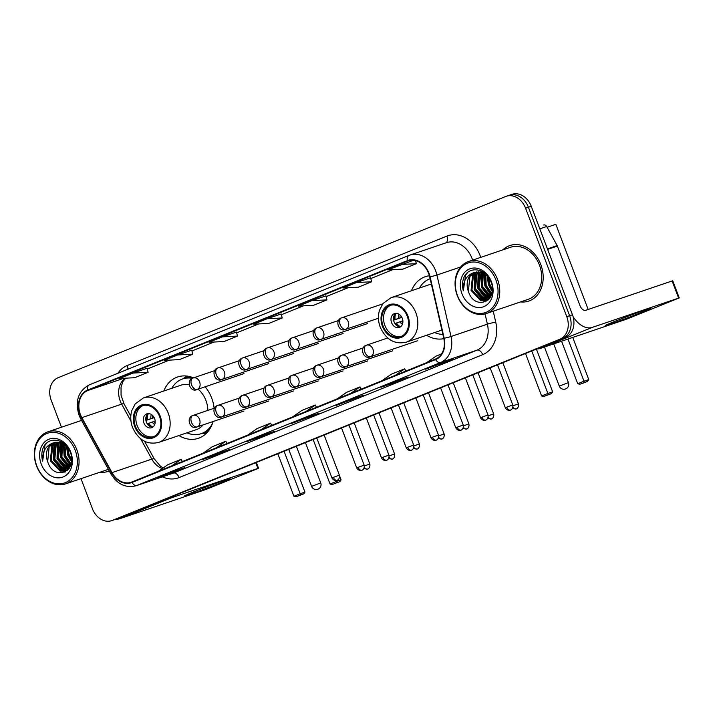 <?xml version="1.0" encoding="UTF-8"?>
<svg xmlns="http://www.w3.org/2000/svg" width="715" height="715" viewBox="0 0 715 715"><rect width="100%" height="100%" fill="white"/><g stroke="black" fill="none" stroke-linecap="round" stroke-linejoin="round"><path stroke-width="1.07" d="M426.605 335.272A32.381 25.552 -108.7 0 0 443.854 338.633M178.92 435.551A32.381 25.552 -108.7 0 0 198.395 438.295A32.381 25.552 -108.7 0 0 213.088 421.51M214.116 408.256A32.381 25.552 -108.7 0 0 211.685 398.049A32.381 25.552 -108.7 0 0 205.142 386.788M429.438 275.767A32.381 25.552 -108.7 0 0 425.273 276.705A32.381 25.552 -108.7 0 0 411.491 290.728M193.443 377.86A32.381 25.552 -108.7 0 0 177.579 376.984A32.381 25.552 -108.7 0 0 163.806 391.016M80.992 478.648L92.414 508.723A18.331 14.461 -108.7 0 0 111.71 520.645L117.403 518.715A18.331 14.461 -108.7 0 0 118.011 518.491L565.547 337.292A18.331 14.461 -108.7 0 0 572.456 314.743L531.254 206.278A18.331 14.461 -108.7 0 0 511.949 194.355L509.107 195.32A18.331 14.461 -108.7 0 0 508.49 195.544M114.552 519.68A18.331 14.461 -108.7 0 0 115.169 519.456L562.705 338.258A18.331 14.461 -108.7 0 0 569.614 315.708L528.412 207.243A18.331 14.461 -108.7 0 0 509.107 195.32A18.331 14.461 -108.7 0 1 528.412 207.243L569.614 315.708A18.331 14.461 -108.7 0 1 562.705 338.258L115.169 519.456A18.331 14.461 -108.7 0 1 114.552 519.68M99.85 472.249A29.324 23.139 -108.7 0 0 108.063 471.4A29.324 23.139 -108.7 0 0 109.279 470.935A29.324 23.139 -108.7 0 1 108.063 471.4A29.324 23.139 -108.7 0 1 99.85 472.249M520.556 301.918A29.324 23.139 -108.7 0 0 528.769 301.069A29.324 23.139 -108.7 0 0 540.808 264.613A29.324 23.139 -108.7 0 0 509.92 245.531A29.324 23.139 -108.7 0 0 502.886 249.857A29.324 23.139 -108.7 0 1 509.92 245.531L509.92 245.531A29.324 23.139 -108.7 0 1 540.808 264.613A29.324 23.139 -108.7 0 1 528.769 301.069A29.324 23.139 -108.7 0 1 520.556 301.918M80.438 414.566A19.546 15.426 71.3 0 1 87.802 390.506L407.47 261.091A19.546 15.426 71.3 0 1 408.131 260.841A19.546 15.426 71.3 0 1 429.706 276.821L443.783 338.302A19.546 15.426 71.3 0 1 435.426 359.1L131.846 482.017A19.546 15.426 71.3 0 1 131.185 482.259A19.546 15.426 71.3 0 1 112.023 472.624L81.859 417.649A19.546 15.426 71.3 0 1 80.438 414.566M80.08 414.718A20.038 15.81 -108.7 0 0 81.537 417.873L111.701 472.847A20.038 15.81 -108.7 0 0 132.016 482.473L435.605 359.565A20.038 15.81 -108.7 0 0 444.167 338.24L430.09 276.759A20.038 15.81 -108.7 0 0 407.3 260.626L87.632 390.05A20.038 15.81 -108.7 0 0 80.08 414.718M111.71 520.645A18.331 14.461 -108.7 0 0 112.327 520.413L559.863 339.223A18.331 14.461 -108.7 0 0 566.772 316.673L525.57 208.208A18.331 14.461 -108.7 0 0 506.265 196.285A18.331 14.461 -108.7 0 0 505.648 196.509L58.121 377.708A18.331 14.461 -108.7 0 0 51.212 400.257L61.454 427.221M394.251 381.882L408.462 377.055L395.055 382.489L380.836 387.307L394.251 381.882M438.956 363.774L453.176 358.957L425.55 369.208L438.956 363.774M260.126 436.186L274.337 431.36L260.93 436.785L246.711 441.611L260.126 436.186M215.421 454.284L229.631 449.458L216.216 454.892L202.005 459.718L215.421 454.284M170.706 472.383L184.926 467.556L171.511 472.99L157.291 477.817L170.706 472.383M349.546 399.98L363.756 395.154L336.13 405.414L349.546 399.98M304.831 418.078L319.051 413.261L291.425 423.512L304.831 418.078M356.517 282.55L343.111 287.984L358.224 287.216L371.639 281.781L370.593 277.778L356.517 282.55L371.639 281.781M413.547 260.269L387.816 269.877L402.929 269.117L416.344 263.683L415.549 260.635M222.392 336.854L208.986 342.288L224.099 341.52L237.514 336.086L236.468 332.082L222.392 336.854L237.514 336.086M177.686 354.953L164.271 360.387L179.394 359.618L192.8 354.193L191.754 350.18L177.686 354.953L192.8 354.193M132.981 373.06L119.566 378.485L134.679 377.717L148.094 372.292L147.049 368.279L132.981 373.06L148.094 372.292M311.812 300.649L298.396 306.083L313.519 305.314L326.925 299.889L325.888 295.876L311.812 300.649L326.925 299.889M267.106 318.756L253.691 324.181L268.804 323.421L282.219 317.987L281.174 313.974L267.106 318.756L282.219 317.987M305.636 418.686L305.341 417.909M350.341 400.588L350.046 399.81M171.511 472.99L171.216 472.213M216.216 454.892L215.921 454.114M260.93 436.785L260.635 436.007M439.761 364.382L439.466 363.604M395.055 382.489L394.76 381.712M401.231 264.452L416.344 263.683M305.949 411.527L315.279 405.021L301.864 410.446L292.542 416.952M315.279 405.021L316.432 407.282M261.243 429.626L270.574 423.119L257.159 428.544L247.828 435.06M270.574 423.119L271.727 425.38M216.529 447.724L225.86 441.218L212.453 446.652L203.123 453.158M225.86 441.218L227.013 443.488M171.823 465.831L181.154 459.316L167.739 464.75L158.408 471.257M181.154 459.316L182.307 461.586M350.663 393.42L359.985 386.913L346.578 392.347L337.248 398.854M359.985 386.913L361.138 389.183M395.368 375.321L404.699 368.815L391.284 374.24L381.953 380.755M404.699 368.815L405.852 371.076M441.575 353.88L435.989 356.142L426.667 362.648M221.471 482.491A24.435 0.679 -20.8 0 1 196.947 491.884A24.435 0.679 -20.8 0 1 184.434 495.96A24.435 0.679 -20.8 0 1 193.041 492.143A24.435 0.679 -20.8 0 1 216.573 483.117A24.435 0.679 -20.8 0 1 230.06 478.621A24.435 0.679 -20.8 0 1 221.471 482.491M115.928 519.215A24.435 14.997 68 0 0 119.709 518.732L206.063 489.426L257.463 468.727L258.544 468.245L257.918 468.423L255.756 462.721M168.043 498.23A24.435 14.997 68 0 0 171.573 497.738L257.918 468.423M75.218 450.316A26.267 20.726 -108.7 0 0 46.672 433.558A26.267 20.726 -108.7 0 0 36.769 465.885A26.267 20.726 -108.7 0 0 65.315 482.652A26.267 20.726 -108.7 0 0 75.218 450.316M76.827 449.717A27.492 21.691 -108.7 0 0 47.869 431.833A27.492 21.691 -108.7 0 0 36.581 466.01A27.492 21.691 -108.7 0 0 65.539 483.894A27.492 21.691 -108.7 0 0 76.827 449.717M71.616 460.907L68.113 454.722L67.201 446.804M71.652 459.548L68.998 454.418L67.996 447.912M70.946 464.67L64.556 455.929L64.448 444.346M71.16 463.892L65.44 455.625L65.101 444.802M69.927 467.181L60.998 457.135L62.026 443.059M70.204 466.636L61.892 456.831L62.616 443.309M68.801 468.969L67.139 468.638L57.45 458.342L58.934 443.515L59.81 442.362M69.087 468.584L68.032 468.334L58.335 458.038L60.346 442.487M67.273 470.184L63.59 469.844L53.893 459.548L55.386 444.721L57.745 442.102M67.684 469.925L64.475 469.541L54.787 459.245L56.271 444.426L58.246 442.129M68.676 469.138L65.566 470.979L60.033 471.051L50.345 460.755L51.829 445.928L55.806 442.219M67.862 470.059L65.566 470.979M66.003 470.819L60.918 470.747L51.23 460.451L52.713 445.633L56.279 442.156M60.167 441.959L60.695 441.432M47.682 461.658C53.804 481.999 78.552 471.453 70.311 452.416C65.7 438.581 48.191 435.685 43.231 447.778C41.559 451.907 41.363 456.376 42.632 461.175C42.105 451.621 45.706 445.517 53.437 442.862A15.274 12.048 -108.7 0 0 47.682 461.658L49.165 446.839L54.42 442.522M53.437 442.862L60.042 442.406L66.54 445.99M41.238 464.08A20.163 15.909 -108.7 0 0 63.152 476.941A20.163 15.909 -108.7 0 0 70.749 452.13A20.163 15.909 -108.7 0 0 48.835 439.269A20.163 15.909 -108.7 0 0 41.238 464.08M65.539 483.894L107.473 469.666A27.492 21.691 -108.7 0 0 108.394 469.317M42.632 461.175L44.938 445.329L46.984 442.853M65.235 471.998L63.715 471.391M63.188 471.131L53.92 459.7L54.626 443.398M66.745 469.925L57.468 458.494L58.174 442.201M69.355 468.182L61.025 457.287L60.998 442.674M70.714 465.376L64.582 456.081L63.814 443.944M71.58 461.318L68.131 454.874L66.879 446.401M64.868 472.168L63.054 471.435M62.312 471.042L53.473 459.852L53.92 444.104M65.869 469.844L57.03 458.646L57.468 442.898M69.149 468.477L60.578 457.439L60.65 442.567M70.57 465.769L64.136 456.233L63.456 443.738M71.518 461.944L67.693 455.026L66.477 445.928M135.412 426.274A16.49 13.013 -108.7 0 0 152.778 437.008A16.49 13.013 -108.7 0 0 159.552 416.505A16.49 13.013 -108.7 0 0 142.178 405.771A16.49 13.013 -108.7 0 0 135.412 426.274M143.08 405.512A16.49 13.013 -108.7 0 0 137.182 425.675A16.49 13.013 -108.7 0 0 153.654 436.668M192.621 377.529A28.895 22.8 -108.7 0 0 184.39 378.351L182.611 378.95A28.895 22.8 -108.7 0 0 171.797 388.299M192.255 378.351A28.895 22.8 -108.7 0 0 182.611 378.95L187.116 376.099M207.833 410.392A23.524 18.554 -108.7 0 0 205.911 400.427A23.524 18.554 -108.7 0 0 198.118 389.175M189.109 384.661A23.524 18.554 -108.7 0 0 181.145 385.126L143.474 397.915A23.524 18.554 71.3 0 1 168.248 413.216A23.524 18.554 71.3 0 1 158.596 442.451L196.259 429.67A23.524 18.554 -108.7 0 0 203.123 424.889M186.919 432.843A28.895 22.8 -108.7 0 0 201.183 433.674A28.895 22.8 -108.7 0 0 212.507 423.378M206.501 433.192L201.174 433.683L202.962 433.076A28.895 22.8 -108.7 0 0 209.996 428.714M143.894 422.958A7.329 5.783 -108.7 0 0 151.616 427.731A7.329 5.783 -108.7 0 0 154.619 418.615A7.329 5.783 -108.7 0 0 146.897 413.842A7.329 5.783 -108.7 0 0 143.894 422.958M148.202 413.601A7.329 5.783 -108.7 0 0 146.378 422.118A7.329 5.783 -108.7 0 0 152.796 427.123M154.19 417.64L146.557 420.232A9.778 7.713 71.3 0 1 146.468 415.719M148.38 413.601A8.553 6.748 71.3 0 0 147.469 419.857L146.557 420.232M147.469 419.857L154.118 417.515M150.132 426.506A9.778 7.713 71.3 0 1 147.853 423.655L148.765 423.289A8.553 6.748 71.3 0 0 152.93 427.025M155.182 421.019L148.765 423.289M339.589 475.975L341.064 479.854L339.893 481.606L332.082 484.547L330.044 484.01L313.134 439.493M335.943 480.525L336.309 481.472L341.064 479.854M339.893 481.606L332.082 484.547M330.044 484.01L336.309 481.472L336.559 482.732M277.813 453.793L293.945 496.264L300.202 493.725L284.07 451.254M293.945 496.264L295.983 496.8L300.452 494.995L300.202 493.725L304.965 492.108L288.726 449.369M300.452 494.995L303.795 493.859L304.965 492.108M295.983 496.8L303.795 493.859M383.097 325.995A16.49 13.013 -108.7 0 0 400.471 336.729A16.49 13.013 -108.7 0 0 407.237 316.218A16.49 13.013 -108.7 0 0 389.863 305.493A16.49 13.013 -108.7 0 0 383.097 325.995M390.765 305.233A16.49 13.013 -108.7 0 0 384.876 325.397A16.49 13.013 -108.7 0 0 401.338 336.39M430.144 278.725A28.895 22.8 -108.7 0 0 419.482 288.02M431.404 284.221A23.524 18.554 -108.7 0 0 428.83 284.847L391.159 297.628A23.524 18.554 71.3 0 1 415.933 312.938A23.524 18.554 71.3 0 1 406.281 342.172L441.906 330.08M434.604 332.564A28.895 22.8 -108.7 0 0 442.88 334.361M391.579 322.68A7.329 5.783 -108.7 0 0 399.301 327.452A7.329 5.783 -108.7 0 0 402.304 318.336A7.329 5.783 -108.7 0 0 394.591 313.563A7.329 5.783 -108.7 0 0 391.579 322.68M395.896 313.322A7.329 5.783 -108.7 0 0 394.063 321.83A7.329 5.783 -108.7 0 0 400.48 326.844M401.875 317.362L394.242 319.954A9.778 7.713 71.3 0 1 394.153 315.44M396.065 313.322A8.553 6.748 71.3 0 0 395.154 319.578L394.242 319.954M395.154 319.578L401.803 317.237M397.817 326.228A9.778 7.713 71.3 0 1 395.538 323.377L396.459 323.001A8.553 6.748 71.3 0 0 400.623 326.746M402.867 320.74L396.459 323.001M572.742 337.426L588.749 379.576L587.578 381.318L583.109 383.133L579.767 384.268L577.729 383.732L561.588 341.216M547.091 227.263L555.823 224.296L588.168 309.461M567.978 339.044L583.994 381.193L588.749 379.576M587.578 381.318L579.767 384.268M577.729 383.732L583.994 381.193L584.244 382.454M525.498 353.514L541.63 395.985L547.887 393.447L531.754 350.976M541.63 395.985L543.668 396.521L548.137 394.707L547.887 393.447L552.65 391.829L536.411 349.09M548.137 394.707L551.48 393.581L552.65 391.829M543.668 396.521L551.48 393.581M642.177 312.16A24.435 0.679 -20.8 0 1 617.653 321.553A24.435 0.679 -20.8 0 1 605.14 325.62A24.435 0.679 -20.8 0 1 613.756 321.813A24.435 0.679 -20.8 0 1 637.288 312.786A24.435 0.679 -20.8 0 1 650.775 308.29A24.435 0.679 -20.8 0 1 642.177 312.16M536.894 348.893A24.435 14.997 68 0 0 540.415 348.402L626.769 319.096L679.25 297.914L678.633 298.092L672.127 280.968L585.773 310.274A6.113 3.745 -112 0 1 580.053 305.779L557.378 246.085L547.636 249.392M573.117 316.763A24.435 14.997 68 0 0 592.279 327.399L678.633 298.092M672.127 280.968L672.744 280.789L679.25 297.914M543.686 225.002L543.579 225.037A3.057 2.413 71.3 0 1 543.686 225.002A3.057 2.413 71.3 0 1 546.68 226.503L557.155 245.603A3.057 2.413 71.3 0 1 557.378 246.085M495.924 279.985A26.267 20.726 -108.7 0 0 467.378 263.227A26.267 20.726 -108.7 0 0 457.475 295.554A26.267 20.726 -108.7 0 0 486.03 312.321A26.267 20.726 -108.7 0 0 495.924 279.985M497.533 279.386A27.492 21.691 -108.7 0 0 468.575 261.502A27.492 21.691 -108.7 0 0 457.296 295.679A27.492 21.691 -108.7 0 0 486.245 313.563A27.492 21.691 -108.7 0 0 497.533 279.386M486.245 313.563L528.179 299.335A27.492 21.691 -108.7 0 0 539.468 265.158A27.492 21.691 -108.7 0 0 510.51 247.265L468.575 261.502M492.322 290.567L488.819 284.391L487.907 276.473M492.367 289.209L489.703 284.087L488.702 277.581M491.652 294.339L485.262 285.598L485.163 274.015M491.866 293.561L486.155 285.294L485.807 274.471M490.642 296.85L481.713 286.804L482.741 272.719M490.91 296.305L482.598 286.5L483.322 272.978M489.507 298.638L487.853 298.307L478.156 288.011L479.64 273.184L480.516 272.031M489.793 298.253L488.738 298.003L479.05 287.707L481.061 272.156M487.979 299.853L484.296 299.514L474.608 289.218L476.092 274.39L478.451 271.772M488.39 299.585L485.181 299.21L475.493 288.914L476.976 274.095L478.961 271.798M489.382 298.807L486.272 300.649L480.739 300.72L471.051 290.424L472.535 275.597L476.512 271.888M488.568 299.728L486.272 300.649M486.718 300.488L481.633 300.416L471.936 290.12L473.428 275.302L476.985 271.825M480.882 271.62L481.401 271.101M468.388 291.327C474.519 311.669 499.258 301.122 491.026 282.085C486.415 268.25 468.906 265.354 463.937 277.447C462.274 281.576 462.069 286.045 463.338 290.844C462.811 281.29 466.412 275.186 474.143 272.531A15.274 12.048 -108.7 0 0 468.388 291.327L469.871 276.499L475.126 272.192M474.143 272.531L480.757 272.075L487.246 275.659M461.953 293.749A20.163 15.909 -108.7 0 0 483.858 306.61A20.163 15.909 -108.7 0 0 491.455 281.799A20.163 15.909 -108.7 0 0 469.549 268.938A20.163 15.909 -108.7 0 0 461.953 293.749M463.338 290.844L465.644 274.998L467.699 272.522M485.941 301.667L484.43 301.06M483.903 300.8L474.626 289.369L475.332 273.067M487.451 299.594L478.183 288.163L478.889 271.861M490.061 297.851L481.731 286.956L481.704 272.344M491.428 295.045L485.288 285.75L484.52 273.613M492.286 290.987L488.846 284.543L487.594 276.07M485.574 301.837L483.769 301.104M483.027 300.711L474.188 289.521L474.626 273.774M486.575 299.505L477.736 288.315L478.183 272.567M489.864 298.146L481.293 287.108L481.356 272.236M491.276 295.438L484.842 285.902L484.162 273.407M492.224 291.613L488.399 284.695L487.183 275.597M118.011 518.491L112.327 520.413M531.254 206.278L525.57 208.208M572.456 314.743L566.772 316.673M565.547 337.292L559.863 339.223M87.802 390.506L123.874 378.271M125.357 378.19A19.546 15.426 -108.7 0 0 120.236 401.061A19.546 15.426 -108.7 0 0 121.657 404.145L130.979 421.135M117.921 373.266A30.548 24.104 71.3 0 1 127.252 365.517L446.92 236.102A6.113 3.745 -112 0 1 445.847 242.877M446.92 236.102A30.548 24.104 71.3 0 1 480.123 255.586A30.548 24.104 71.3 0 1 480.748 257.373M472.624 260.126A24.435 19.278 -108.7 0 0 472.097 258.607A24.435 19.278 -108.7 0 0 446.357 242.707L409.972 255.058A24.435 19.278 71.3 0 1 436.945 275.034L451.022 336.515A24.435 19.278 71.3 0 1 440.574 362.514L136.985 485.422A6.113 3.745 -112 0 1 132.016 482.473M408.909 255.461L89.482 384.786A6.113 3.745 68 0 0 89.357 384.831C78.275 390.926 74.834 401.052 79.034 415.218L80.724 418.883A6.113 0.822 -28.8 0 1 81.537 417.873M435.605 359.565A6.113 3.745 68 0 0 440.574 362.514L476.959 350.162A24.435 19.278 -108.7 0 0 487.407 324.163L485.065 313.921M444.167 338.24A6.113 0.483 -12.9 0 0 451.022 336.515L487.407 324.163A6.113 0.483 167.1 0 1 495.736 322.161A30.548 24.104 71.3 0 1 482.688 354.667L179.099 477.575A30.548 24.104 71.3 0 1 162.412 476.825M80.724 418.883L110.879 473.848A6.113 0.822 -28.8 0 1 111.701 472.847M179.099 477.575A6.113 3.745 -112 0 0 173.379 473.071L136.985 485.422A24.435 19.278 71.3 0 1 136.172 485.726L172.556 473.375A24.435 19.278 -108.7 0 0 173.379 473.071L476.959 350.162A6.113 3.745 -112 0 1 482.688 354.667M430.09 276.759A6.113 0.483 -12.9 0 0 436.945 275.034L460.639 266.99M409.15 255.362A24.435 19.278 71.3 0 1 409.972 255.058L409.025 255.407A6.113 3.745 -112 0 1 409.15 255.362M407.3 260.626A6.113 3.745 -112 0 1 409.025 255.407L89.357 384.831A6.113 3.745 68 0 0 87.632 390.05M493.225 311.195L495.736 322.161M127.252 365.517A6.113 3.745 -112 0 1 127.842 369.253M407.47 261.091L408.801 260.635M392.812 269.627L370.79 278.546M348.107 287.725L326.085 296.645L348.125 287.725M303.401 305.832L281.379 314.743L303.419 305.832M258.687 323.931L236.665 332.85L258.705 323.931M213.982 342.029L191.96 350.949M147.254 369.056L169.294 360.128L147.245 369.047M81.859 417.649L121.657 404.145A10.993 1.475 151.2 0 1 124.053 403.85L130.809 416.166M112.023 472.624L151.821 459.119A19.546 15.426 -108.7 0 0 162.278 468.557M140.667 438.796L151.821 459.119A10.993 1.475 151.2 0 1 154.208 458.824L160.5 466.251L163.199 467.914M171.573 497.738L119.709 518.732M160.223 416.228A17.41 13.737 -108.7 0 0 141.302 405.119A17.41 13.737 -108.7 0 0 134.742 426.551A17.41 13.737 -108.7 0 0 153.662 437.66A17.41 13.737 -108.7 0 0 160.223 416.228M201.201 433.665A29.288 23.112 -108.7 0 0 208.128 431.377M189.511 376.546A29.288 23.112 -108.7 0 0 182.629 378.941M296.368 446.276L311.597 486.379L320.74 482.911L305.43 442.612M150.91 418.624A7.087 5.595 71.3 0 1 151.348 414.486M152.402 418.096A6.721 5.3 71.3 0 1 152.483 415.37M154.744 424.513A7.087 5.595 71.3 0 1 152.206 422.047M155.119 423.119A6.721 5.3 71.3 0 1 153.707 421.519M407.908 315.95A17.41 13.737 -108.7 0 0 388.987 304.84A17.41 13.737 -108.7 0 0 382.427 326.272A17.41 13.737 -108.7 0 0 401.347 337.382A17.41 13.737 -108.7 0 0 407.908 315.95M544.446 347.034L559.282 386.1L568.425 382.632L553.705 343.888M398.595 318.345A7.087 5.595 71.3 0 1 399.033 314.207M400.087 317.818A6.721 5.3 71.3 0 1 400.177 315.092M402.438 324.235A7.087 5.595 71.3 0 1 399.891 321.768M402.804 322.84A6.721 5.3 71.3 0 1 401.392 321.241M192.978 378.021A6.113 3.745 68 0 0 192.853 378.065A6.113 3.745 68 0 0 191.593 384.938A6.113 3.745 -112 0 0 197.313 389.443A6.113 4.817 -108.7 0 0 199.619 381.917A6.113 4.817 -108.7 0 0 193.184 377.949A6.113 4.817 -108.7 0 0 192.978 378.021M214.607 370.674L192.853 378.065C185.605 380.487 190.476 392.973 197.108 389.514A6.113 4.817 -108.7 0 0 197.313 389.443M363.792 468.656L367.59 469.103A3.968 2.44 68 0 1 367.51 469.129A3.968 2.44 -112 0 1 364.328 467.297M354.184 422.869L369.816 464.017L364.364 465.974M217.744 367.993A6.113 3.745 68 0 0 217.619 368.037A6.113 3.745 68 0 0 216.359 374.91A6.113 3.745 -112 0 0 222.079 379.415A6.113 4.817 -108.7 0 0 224.385 371.889A6.113 4.817 -108.7 0 0 217.95 367.921A6.113 4.817 -108.7 0 0 217.744 367.993M239.373 360.646L217.619 368.037C210.371 370.459 215.242 382.945 221.873 379.486A6.113 4.817 -108.7 0 0 222.079 379.415M388.558 458.628L392.365 459.075A3.968 2.44 68 0 1 392.276 459.101A3.968 2.44 -112 0 1 389.103 457.269M378.95 412.841L394.582 453.98L389.139 455.947M242.51 357.965A6.113 3.745 68 0 0 242.394 358.009A6.113 3.745 68 0 0 241.125 364.882A6.113 3.745 -112 0 0 246.854 369.387A6.113 4.817 -108.7 0 0 249.151 361.862A6.113 4.817 -108.7 0 0 242.716 357.893A6.113 4.817 -108.7 0 0 242.51 357.965M264.148 350.618L242.394 358.009C235.146 360.431 240.008 372.917 246.648 369.458A6.113 4.817 -108.7 0 0 246.854 369.387M413.333 448.6L417.131 449.047A3.968 2.44 68 0 1 417.051 449.074A3.968 2.44 -112 0 1 413.869 447.241M403.725 402.813L419.348 443.952L413.905 445.919M267.285 347.937A6.113 3.745 68 0 0 267.16 347.982A6.113 3.745 68 0 0 265.9 354.855A6.113 3.745 -112 0 0 271.62 359.359A6.113 4.817 -108.7 0 0 273.925 351.834A6.113 4.817 -108.7 0 0 267.49 347.865A6.113 4.817 -108.7 0 0 267.285 347.937M288.914 340.59L267.16 347.982C259.911 350.404 264.782 362.889 271.414 359.431A6.113 4.817 -108.7 0 0 271.62 359.359M438.098 438.572L441.897 439.019A3.968 2.44 68 0 1 441.816 439.046A3.968 2.44 -112 0 1 438.635 437.214M428.491 392.785L444.122 433.925L438.67 435.891M292.051 337.909A6.113 3.745 68 0 0 291.926 337.954A6.113 3.745 68 0 0 290.665 344.827A6.113 3.745 -112 0 0 296.385 349.331A6.113 4.817 -108.7 0 0 298.691 341.806A6.113 4.817 -108.7 0 0 292.256 337.838A6.113 4.817 -108.7 0 0 292.051 337.909M313.679 330.562L291.926 337.954C284.677 340.376 289.548 352.861 296.18 349.403A6.113 4.817 -108.7 0 0 296.385 349.331M462.864 428.544L466.663 428.991A3.968 2.44 68 0 1 466.582 429.018A3.968 2.44 -112 0 1 463.409 427.186M453.256 382.757L468.888 423.897L463.436 425.863M316.817 327.881A6.113 3.745 68 0 0 316.691 327.926A6.113 3.745 68 0 0 315.431 334.799A6.113 3.745 -112 0 0 321.16 339.303A6.113 4.817 -108.7 0 0 323.457 331.778A6.113 4.817 -108.7 0 0 317.022 327.81A6.113 4.817 -108.7 0 0 316.817 327.881M338.454 320.534L316.691 327.926C309.452 330.348 314.314 342.834 320.955 339.375A6.113 4.817 -108.7 0 0 321.16 339.303M487.639 418.516L491.437 418.963A3.968 2.44 68 0 1 491.357 418.99A3.968 2.44 -112 0 1 488.175 417.158M478.031 372.73L493.654 413.869L488.211 415.835M341.591 317.853A6.113 3.745 68 0 0 341.466 317.898A6.113 3.745 68 0 0 340.206 324.771A6.113 3.745 -112 0 0 345.926 329.275A6.113 4.817 -108.7 0 0 348.232 321.75A6.113 4.817 -108.7 0 0 341.797 317.782A6.113 4.817 -108.7 0 0 341.591 317.853M382.677 303.902L341.466 317.898C334.218 320.32 339.089 332.806 345.72 329.347A6.113 4.817 -108.7 0 0 345.926 329.275M512.405 408.488L516.203 408.935A3.968 2.44 68 0 1 516.123 408.962A3.968 2.44 -112 0 1 512.941 407.13M502.797 362.702L518.429 403.841L512.977 405.807M333.36 477.352L331.957 477.977C334.218 481.749 337.703 480.203 336.828 480.364L337.158 480.248A3.968 2.44 68 0 1 337.078 480.274A3.968 2.44 -112 0 1 333.36 477.352L339.375 475.153L324.136 435.033M192.907 415.46A6.113 3.745 68 0 0 192.782 415.504A6.113 3.745 68 0 0 191.522 422.377A6.113 3.745 -112 0 0 197.242 426.882A6.113 4.817 -108.7 0 0 199.548 419.356A6.113 4.817 -108.7 0 0 193.113 415.388A6.113 4.817 -108.7 0 0 192.907 415.46M214.545 408.113L192.782 415.504C185.534 417.926 190.405 430.412 197.045 426.953A6.113 4.817 -108.7 0 0 197.242 426.882M358.126 467.324L356.722 467.95C358.984 471.721 362.469 470.175 361.593 470.336L361.924 470.22A3.968 2.44 68 0 1 361.844 470.247A3.968 2.44 -112 0 1 358.126 467.324L364.149 465.125L348.911 425.005M217.682 405.432A6.113 3.745 68 0 0 217.557 405.477A6.113 3.745 68 0 0 216.296 412.349A6.113 3.745 -112 0 0 222.016 416.854A6.113 4.817 -108.7 0 0 224.313 409.329A6.113 4.817 -108.7 0 0 217.878 405.36A6.113 4.817 -108.7 0 0 217.682 405.432M239.31 398.085L217.557 405.477C210.308 407.899 215.17 420.384 221.811 416.925A6.113 4.817 -108.7 0 0 222.016 416.854M382.891 457.287L381.488 457.922C383.758 461.693 387.244 460.147 386.359 460.308L386.69 460.192A3.968 2.44 68 0 1 386.609 460.219A3.968 2.44 -112 0 1 382.891 457.287L388.915 455.098L373.677 414.977M242.448 395.404A6.113 3.745 68 0 0 242.322 395.449A6.113 3.745 68 0 0 241.062 402.322A6.113 3.745 -112 0 0 246.782 406.826A6.113 4.817 -108.7 0 0 249.088 399.301A6.113 4.817 -108.7 0 0 242.653 395.332A6.113 4.817 -108.7 0 0 242.448 395.404M264.076 388.057L242.322 395.449C235.074 397.871 239.945 410.356 246.577 406.898A6.113 4.817 -108.7 0 0 246.782 406.826M407.666 447.259L406.263 447.894C408.524 451.666 412.01 450.119 411.134 450.28L411.465 450.164A3.968 2.44 68 0 1 411.384 450.191A3.968 2.44 -112 0 1 407.666 447.259L413.681 445.07L398.443 404.949M267.213 385.376A6.113 3.745 68 0 0 267.088 385.421A6.113 3.745 68 0 0 265.828 392.294A6.113 3.745 -112 0 0 271.548 396.798A6.113 4.817 -108.7 0 0 273.854 389.273A6.113 4.817 -108.7 0 0 267.419 385.305A6.113 4.817 -108.7 0 0 267.213 385.376M288.851 378.029L267.088 385.421C259.84 387.843 264.711 400.329 271.343 396.87A6.113 4.817 -108.7 0 0 271.548 396.798M432.432 437.231L431.029 437.866C433.29 441.638 436.776 440.091 435.9 440.252L436.23 440.136A3.968 2.44 68 0 1 436.15 440.163A3.968 2.44 -112 0 1 432.432 437.231L438.456 435.042L423.209 394.921M291.979 375.348A6.113 3.745 68 0 0 291.863 375.393A6.113 3.745 68 0 0 290.594 382.266A6.113 3.745 -112 0 0 296.323 386.761A6.113 4.817 -108.7 0 0 298.62 379.245A6.113 4.817 -108.7 0 0 292.185 375.277A6.113 4.817 -108.7 0 0 291.979 375.348M313.617 368.002L291.863 375.393C284.615 377.815 289.477 390.301 296.117 386.842A6.113 4.817 -108.7 0 0 296.323 386.761M457.198 427.204L455.795 427.838C458.065 431.61 461.541 430.064 460.666 430.224L460.996 430.108A3.968 2.44 68 0 1 460.916 430.135A3.968 2.44 -112 0 1 457.198 427.204L463.222 425.014L447.983 384.893M316.754 365.32A6.113 3.745 68 0 0 316.629 365.365A6.113 3.745 68 0 0 315.369 372.238A6.113 3.745 -112 0 0 321.089 376.733A6.113 4.817 -108.7 0 0 323.394 369.217A6.113 4.817 -108.7 0 0 316.959 365.249A6.113 4.817 -108.7 0 0 316.754 365.32M338.383 357.974L316.629 365.365C309.381 367.787 314.251 380.273 320.883 376.814A6.113 4.817 -108.7 0 0 321.089 376.733M481.964 417.176L480.569 417.801C482.831 421.582 486.316 420.036 485.44 420.197L485.771 420.08A3.968 2.44 68 0 1 485.691 420.107A3.968 2.44 -112 0 1 481.964 417.176L487.988 414.986L472.749 374.866M341.52 355.292A6.113 3.745 68 0 0 341.395 355.337A6.113 3.745 68 0 0 340.134 362.21A6.113 3.745 -112 0 0 345.854 366.706A6.113 4.817 -108.7 0 0 348.16 359.189A6.113 4.817 -108.7 0 0 341.725 355.221A6.113 4.817 -108.7 0 0 341.52 355.292M363.149 347.946L341.395 355.337C334.146 357.759 339.017 370.245 345.649 366.786A6.113 4.817 -108.7 0 0 345.854 366.706M506.738 407.148L505.335 407.773C507.596 411.554 511.082 410.008 510.206 410.169L510.537 410.053A3.968 2.44 68 0 1 510.456 410.079A3.968 2.44 -112 0 1 506.738 407.148L512.762 404.958L497.515 364.838M366.286 345.265A6.113 3.745 68 0 0 366.169 345.309A6.113 3.745 68 0 0 364.9 352.182A6.113 3.745 -112 0 0 370.629 356.678A6.113 4.817 -108.7 0 0 372.926 349.161A6.113 4.817 -108.7 0 0 366.491 345.184A6.113 4.817 -108.7 0 0 366.286 345.265M387.718 337.989L366.169 345.309C358.921 347.731 363.783 360.217 370.424 356.758A6.113 4.817 -108.7 0 0 370.629 356.678M592.279 327.399L540.415 348.402M547.449 248.9L557.155 245.603M546.68 226.503L539.825 228.836M110.879 473.848C117.376 484.35 125.804 488.309 136.172 485.726M506.265 196.285L509.107 195.32M144.6 441.307L154.208 458.824M124.053 403.85L121.067 395.279L121.041 386.994L123.087 381.265L125.697 378.172M392.839 269.627L370.799 278.546M214 342.029L191.96 350.958M304.885 418.06L291.523 423.477M260.18 436.168L246.809 441.575M215.465 454.266L202.104 459.674M170.76 472.365L157.398 477.781M349.59 399.962L336.229 405.369M394.305 381.864L380.934 387.271M439.01 363.765L425.648 369.172M256.354 462.48L258.544 468.245M81.555 420.402L47.869 431.833M143.474 397.915L135.242 403.85L131.783 410.633C130.202 416.157 130.47 421.779 132.579 427.507C138.37 440.011 147.04 444.998 158.596 442.451M311.597 486.379A4.889 4.889 0 0 0 318.005 489.176A4.889 4.889 0 0 0 320.74 482.911M391.159 297.628L382.927 303.571L379.468 310.355C377.886 315.878 378.155 321.5 380.264 327.229C386.055 339.732 394.725 344.719 406.281 342.172M559.282 386.1A4.889 4.889 0 0 0 565.69 388.897A4.889 4.889 0 0 0 568.425 382.632M244.012 373.596L197.108 389.514M369.816 464.017C370.629 468.307 367.036 469.487 367.787 469.013L367.59 469.103M268.786 363.569L221.873 379.486M394.582 453.98C395.404 458.279 391.802 459.459 392.562 458.985L392.365 459.075M293.552 353.541L246.648 369.458M419.348 443.952C420.17 448.251 416.568 449.431 417.328 448.957L417.131 449.047M318.318 343.513L271.414 359.431M444.122 433.925C444.936 438.224 441.343 439.403 442.093 438.93L441.897 439.019M343.093 333.485L296.18 349.403M468.888 423.897C469.701 428.196 466.108 429.375 466.868 428.902L466.663 428.991M367.859 323.457L320.955 339.375M493.654 413.869C494.476 418.168 490.874 419.348 491.634 418.874L491.437 418.963M378.458 318.238L345.72 329.347M518.429 403.841C519.242 408.14 515.649 409.32 516.4 408.846L516.203 408.935M331.957 477.977L316.772 438.018M339.375 475.153C340.197 479.443 336.595 480.632 337.355 480.158L337.158 480.248M243.949 411.036L197.045 426.953M356.722 467.95L341.547 427.99M364.149 465.125C364.963 469.415 361.37 470.604 362.121 470.13L361.924 470.22M268.715 401.008L221.811 416.925M381.488 457.922L366.312 417.962M388.915 455.098C389.729 459.388 386.136 460.576 386.887 460.102L386.69 460.192M293.481 390.98L246.577 406.898M406.263 447.894L391.078 407.934M413.681 445.07C414.503 449.36 410.902 450.548 411.661 450.075L411.465 450.164M318.255 380.952L271.343 396.87M431.029 437.866L415.853 397.906M438.456 435.042C439.269 439.332 435.676 440.52 436.427 440.047L436.23 440.136M343.021 370.924L296.117 386.842M455.795 427.838L440.619 387.879M463.222 425.014C464.035 429.304 460.442 430.493 461.193 430.019L460.996 430.108M367.787 360.896L320.883 376.814M480.569 417.801L465.385 377.851M487.988 414.986C488.81 419.276 485.208 420.456 485.968 419.991L485.771 420.08M392.562 350.868L345.649 366.786M505.335 407.773L490.159 367.823M512.762 404.958C513.576 409.248 509.974 410.428 510.733 409.963L510.537 410.053M417.328 340.841L370.424 356.758"/></g></svg>
